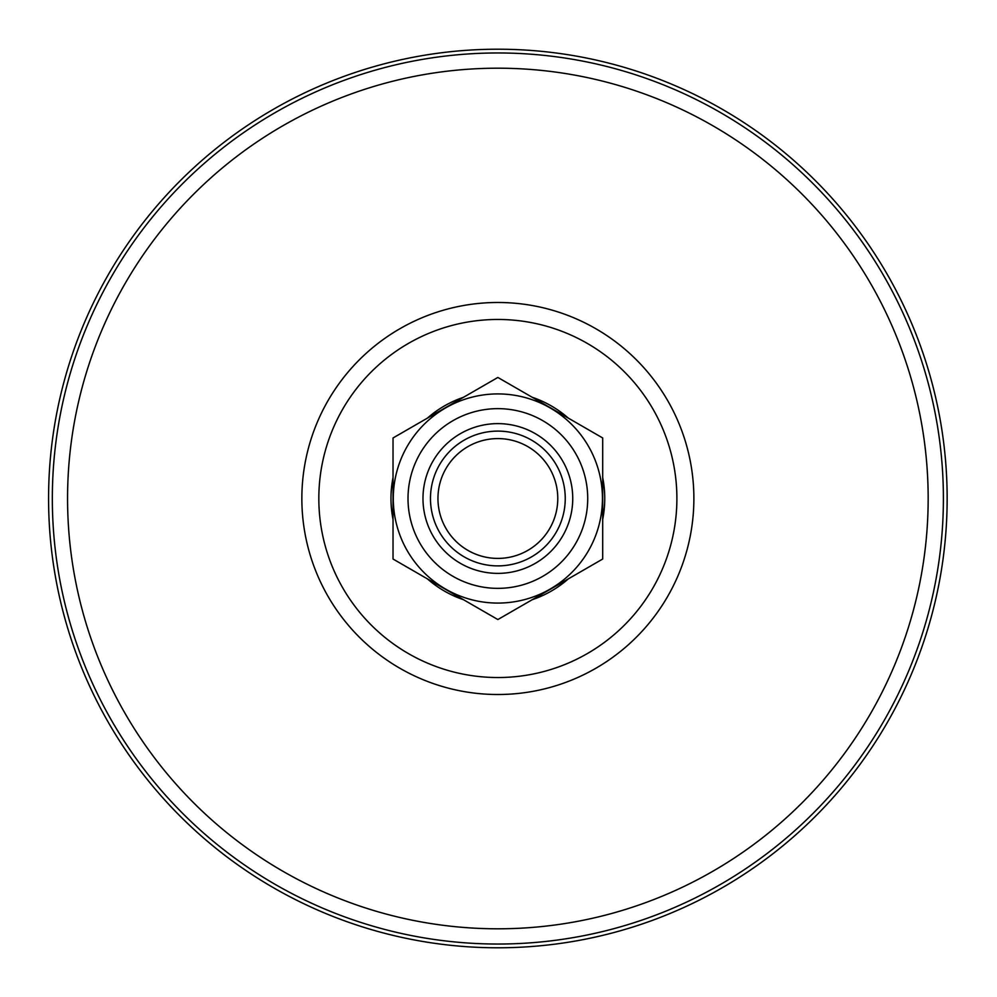 <?xml version="1.0" encoding="UTF-8"?>
<svg xmlns="http://www.w3.org/2000/svg" width="997" height="997" viewBox="0 0 997 997"><rect width="100%" height="100%" fill="white"/><g stroke="black" fill="none" stroke-linecap="round" stroke-linejoin="round"><path stroke-width="1.5" d="M947.15 498.5A449.286 449.286 0 0 0 273.215 109.408A449.286 449.286 0 0 0 273.215 887.592A449.286 449.286 0 0 0 947.15 498.5M464.166 440.138A67.397 67.397 0 0 0 439.503 532.199A67.397 67.397 0 0 0 531.563 556.862A67.397 67.397 0 0 0 556.226 464.801A67.397 67.397 0 0 0 464.166 440.138M467.905 446.619A59.907 59.907 0 0 0 467.905 550.381A59.907 59.907 0 0 0 557.772 498.5A59.907 59.907 0 0 0 467.905 446.619M452.937 420.684A89.855 89.855 0 0 0 420.049 543.427A89.855 89.855 0 0 0 542.792 576.316A89.855 89.855 0 0 0 575.68 453.573A89.855 89.855 0 0 0 452.937 420.684M460.427 433.645A74.887 74.887 0 0 0 460.427 563.355A74.887 74.887 0 0 0 572.739 498.5A74.887 74.887 0 0 0 460.427 433.645M393.03 559.03L497.864 619.548L602.699 559.03L602.699 437.97L497.864 377.452L393.03 437.97L393.03 559.03M550.157 589.065A104.573 104.573 0 0 1 393.292 498.5A104.573 104.573 0 0 1 550.157 407.935A104.573 104.573 0 0 1 550.157 589.065M301.854 498.5A196.01 196.01 0 0 1 595.87 328.748A196.01 196.01 0 0 1 595.87 668.252A196.01 196.01 0 0 1 301.854 498.5M318.828 498.5A179.036 179.036 0 0 1 587.383 343.454A179.036 179.036 0 0 1 587.383 653.546A179.036 179.036 0 0 1 318.828 498.5M67.559 498.5A430.305 430.305 0 0 1 713.017 125.846A430.305 430.305 0 0 1 713.017 871.154A430.305 430.305 0 0 1 67.559 498.5M52.33 498.5A445.534 445.534 0 0 0 497.864 944.034A445.534 445.534 0 0 0 943.399 498.5A445.534 445.534 0 0 0 497.864 52.966A445.534 445.534 0 0 0 52.33 498.5M602.699 519.375A106.891 106.891 0 0 0 602.699 477.625M568.365 418.154A106.891 106.891 0 0 0 532.199 397.28M463.53 397.28A106.891 106.891 0 0 0 427.364 418.154M393.03 477.625A106.891 106.891 0 0 0 393.03 519.375M427.364 578.846A106.891 106.891 0 0 0 463.53 599.72M532.199 599.72A106.891 106.891 0 0 0 568.365 578.846"/></g></svg>
